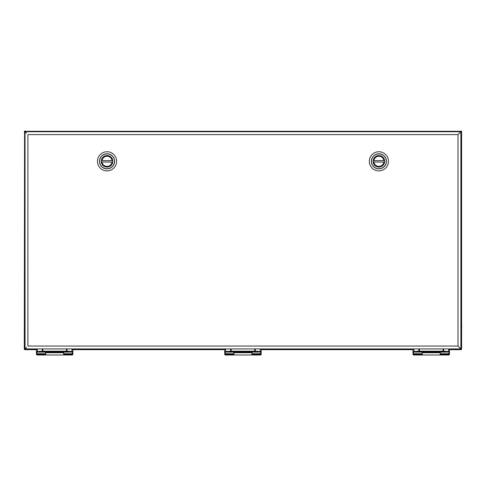 <?xml version="1.0" encoding="UTF-8"?>
<svg xmlns="http://www.w3.org/2000/svg" width="486" height="486" viewBox="0 0 486 486"><rect width="100%" height="100%" fill="white"/><g stroke="black" fill="none" stroke-linecap="round" stroke-linejoin="round"><path stroke-width="0.73" d="M233.96 352.733L233.96 354.993L251.942 354.993L251.942 352.733M461.329 131.736L461.159 348.444L461.603 348.93A0.729 0.729 0 0 1 460.874 349.659L449.453 349.659L460.874 349.659A0.729 0.729 0 0 0 461.603 348.93L461.603 131.736L460.874 131.281L25.029 131.281L24.573 131.736L24.573 348.93L25.029 349.385L36.45 349.215M413.015 349.659L261.17 349.659L413.015 349.659M224.732 349.659L72.888 349.659L224.732 349.659M25.029 349.385L36.45 349.659L25.029 349.659A0.729 0.729 0 0 1 24.3 348.93L24.573 348.93M24.573 131.736L24.3 348.93A0.729 0.729 0 0 0 25.029 349.659M460.874 131.281L25.029 131.281M24.3 131.736A0.729 0.729 0 0 1 25.029 131.007M460.874 131.007A0.729 0.729 0 0 1 461.603 131.736M449.453 349.215L460.874 349.385L461.329 348.93M460.874 348.924L458.006 346.056L458.006 134.604L460.874 131.73L25.029 131.73L25.029 348.924L460.874 348.924L460.874 131.73M26.53 347.423L25.029 348.924M26.53 133.231L25.029 131.73M459.373 347.423L458.006 346.056L27.896 346.056L27.896 134.604L458.006 134.604L459.373 133.231M373.874 160.599L373.339 160.599A5.589 5.589 0 0 1 384.42 160.599L373.874 160.599A5.054 5.054 0 0 1 383.885 160.599M383.885 162.045L384.42 162.045A5.589 5.589 0 0 1 373.339 162.045L383.885 162.045A5.054 5.054 0 0 1 373.874 162.045M461.603 322.254L461.7 328.469L461.263 328.469M422.243 352.733L422.243 354.993L440.225 354.993L440.225 352.733M63.781 353.747L63.781 354.476L72.402 354.47L72.402 354.993L72.888 354.507L72.888 351.639A0.486 0.48 180 0 1 72.402 352.119L72.402 353.747L63.781 353.747L63.781 352.715L45.556 352.715L45.556 354.993L36.936 354.993L36.45 354.507L36.45 348.924L72.888 348.924L72.888 351.992M72.56 351.572L72.827 351.597A0.486 0.468 90 0 1 72.359 352.083L36.936 352.083A0.486 0.486 0 0 1 36.45 351.597L36.45 351.639A0.486 0.48 0 0 0 36.936 352.119L36.936 352.083A0.486 0.486 0 0 1 36.45 351.597L42.877 351.178L66.454 351.178L72.56 351.572L72.177 352.052L71.831 352.016L72.049 348.924M36.45 348.924L36.45 349.252M36.936 354.993L36.936 354.476A0.486 0.419 -0 0 1 36.45 354.051L36.45 354.051A0.486 0.419 0 0 0 36.936 354.47L45.556 354.476L36.936 354.476L36.936 352.119L45.532 352.119M72.888 351.639L72.888 351.597A0.486 0.486 0 0 1 72.402 352.083L72.359 352.083M72.888 352.581L72.888 353.085M36.778 351.572L37.161 352.052L42.416 351.67L42.203 348.924M36.511 351.597A0.486 0.468 90 0 0 36.972 352.083M45.556 353.085L45.556 352.715M63.733 352.119L72.402 352.083A0.486 0.486 0 0 0 72.888 351.597L72.827 351.597M63.781 352.715L63.781 353.085M72.888 353.431A0.486 0.316 -0 0 1 72.402 353.747L72.402 354.47A0.486 0.419 -0 0 0 72.888 354.051A0.486 0.419 -0 0 1 72.402 354.47L63.781 354.476L63.781 354.993L72.402 354.993M45.678 352.733L45.678 354.993L63.66 354.993L63.66 352.733M252.064 353.747L252.064 354.476L260.684 354.47L260.684 354.993L261.17 354.507L261.17 351.639A0.486 0.48 180 0 1 260.684 352.119L260.684 353.747L252.064 353.747L252.064 352.715L233.839 352.715L233.839 354.993L225.218 354.993L224.732 354.507L224.732 348.924L261.17 348.924L261.17 352.921M260.842 351.572L261.11 351.597A0.486 0.468 90 0 1 260.648 352.083L225.255 352.083A0.486 0.468 90 0 1 224.793 351.597L231.16 351.178L254.743 351.178L260.842 351.572L260.46 352.052L260.113 352.016L260.332 348.924M261.17 351.639L261.17 348.924M225.218 354.993L225.218 354.476A0.486 0.419 -0 0 1 224.732 354.051L224.732 354.051A0.486 0.419 0 0 0 225.218 354.47L233.839 354.47L225.218 354.476L225.218 352.083A0.486 0.486 0 0 1 224.732 351.597L224.793 351.597M224.732 349.252L224.732 353.085M261.11 351.597L261.17 351.597A0.486 0.486 0 0 1 260.684 352.083L260.648 352.083M225.061 351.572L225.443 352.052L230.698 351.67L230.486 348.924M233.839 353.085L233.839 352.715M252.064 352.715L252.064 353.085M261.17 353.431A0.486 0.316 0 0 1 260.684 353.747L260.684 354.47A0.486 0.419 -0 0 0 261.17 354.051A0.486 0.419 -0 0 1 260.684 354.47L252.064 354.476L252.064 354.993L260.684 354.993M448.614 348.924L448.614 351.536L449.392 351.597A0.486 0.468 90 0 1 448.93 352.083L413.501 352.083A0.486 0.486 0 0 1 413.015 351.597L413.015 353.085M449.453 351.597L449.453 348.924L449.453 351.597A0.486 0.486 0 0 1 448.967 352.083A0.486 0.486 0 0 0 449.453 351.597L449.392 351.597M413.015 348.924L413.015 351.597A0.486 0.486 0 0 0 413.501 352.083L422.097 352.119M440.346 353.747L440.346 354.476L448.967 354.47L448.967 354.993L449.453 354.507L449.453 351.639A0.486 0.48 180 0 1 448.967 352.119L448.967 353.747L440.346 353.747L440.346 352.715L422.121 352.715L422.121 354.993L413.501 354.993L413.015 354.507L413.015 351.597L419.448 351.178L443.025 351.178L448.614 351.536L448.402 352.016L448.742 352.052L449.125 351.572M413.501 354.993L413.501 354.476A0.486 0.419 -0 0 1 413.015 354.051L413.015 354.051A0.486 0.419 -0 0 0 413.501 354.47L422.121 354.47L413.501 354.476L413.501 352.119A0.486 0.48 -0 0 1 413.015 351.639M449.453 352.581L449.453 353.085M413.343 351.572L413.726 352.052L418.987 351.67L418.768 348.924M413.076 351.597A0.486 0.468 90 0 0 413.543 352.083M422.121 353.085L422.121 352.715M440.346 352.715L440.346 353.085M449.453 353.431A0.486 0.316 0 0 1 448.967 353.747L448.967 354.47A0.486 0.419 -0 0 0 449.453 354.051A0.486 0.419 0 0 1 448.967 354.47L440.346 354.476L440.346 354.993L448.967 354.993M378.88 167.093A5.771 5.771 0 0 1 373.88 158.436A5.771 5.771 0 0 1 383.879 158.436A5.771 5.771 0 0 1 378.88 167.093M378.88 151.747A9.574 9.574 0 0 0 369.305 161.322A9.574 9.574 0 0 0 378.88 170.896A9.574 9.574 0 0 0 388.454 161.322A9.574 9.574 0 0 0 378.88 151.747M107.023 167.093A5.771 5.771 0 0 1 102.024 158.436A5.771 5.771 0 0 1 112.023 158.436A5.771 5.771 0 0 1 107.023 167.093M107.023 151.747A9.574 9.574 0 0 0 97.449 161.322A9.574 9.574 0 0 0 107.023 170.896A9.574 9.574 0 0 0 116.597 161.322A9.574 9.574 0 0 0 107.023 151.747M102.017 160.599L101.483 160.599A5.589 5.589 0 0 1 112.564 160.599L102.017 160.599A5.054 5.054 0 0 1 112.029 160.599M112.029 162.045L112.564 162.045A5.589 5.589 0 0 1 101.483 162.045L112.029 162.045A5.054 5.054 0 0 1 102.017 162.045M413.015 349.215L261.17 349.215M224.732 349.215L72.888 349.215M67.135 348.924L66.916 351.67L71.831 352.016M42.877 348.924L42.877 351.657L66.454 351.657L66.454 348.924M37.288 348.924L37.501 352.016M36.45 353.431A0.486 0.316 -0 0 0 36.936 353.747L45.556 353.747M66.454 351.657L66.916 351.67M42.416 351.67L42.877 351.657M255.417 348.924L255.205 351.67L260.113 352.016M231.16 348.924L231.16 351.657L254.743 351.657L254.743 348.924M225.571 348.924L225.79 352.016M224.732 351.639A0.486 0.48 -0 0 0 225.218 352.119L233.815 352.119M224.732 353.431A0.486 0.316 -0 0 0 225.218 353.747L233.839 353.747M260.684 352.083L252.015 352.119M254.743 351.657L255.205 351.67M230.698 351.67L231.16 351.657M443.7 348.924L443.487 351.67L448.402 352.016M419.448 348.924L419.448 351.657L443.025 351.657L443.025 348.924M413.853 348.924L414.072 352.016M413.015 353.431A0.486 0.316 -0 0 0 413.501 353.747L422.121 353.747M448.967 352.083L440.304 352.119M443.025 351.657L443.487 351.67M418.987 351.67L419.448 351.657M378.88 168.757A7.43 7.43 0 0 0 385.313 157.604A7.43 7.43 0 0 0 372.446 157.604A7.43 7.43 0 0 0 378.88 168.757M378.88 168.879A7.551 7.551 0 0 0 386.431 161.322A7.551 7.551 0 0 0 378.88 153.77A7.551 7.551 0 0 0 371.328 161.322A7.551 7.551 0 0 0 378.88 168.879M107.023 168.757A7.43 7.43 0 0 0 113.457 157.604A7.43 7.43 0 0 0 100.59 157.604A7.43 7.43 0 0 0 107.023 168.757M107.023 168.879A7.551 7.551 0 0 0 114.575 161.322A7.551 7.551 0 0 0 107.023 153.77A7.551 7.551 0 0 0 99.472 161.322A7.551 7.551 0 0 0 107.023 168.879M63.781 352.733L45.556 352.733M252.064 352.733L233.839 352.733M440.346 352.733L422.121 352.733"/></g></svg>
